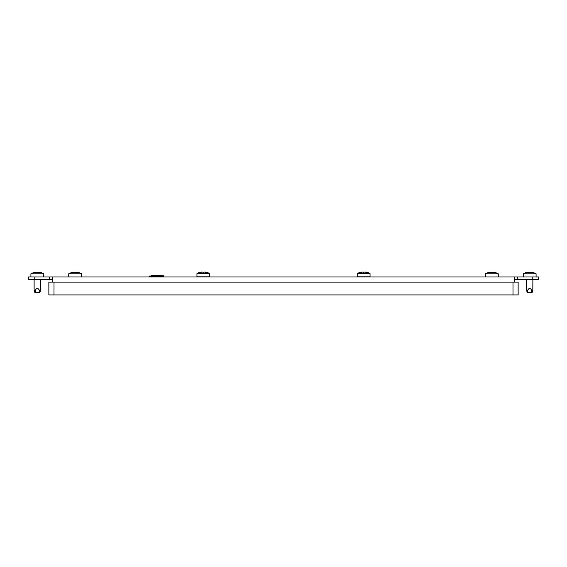 <?xml version="1.0" encoding="UTF-8"?>
<svg xmlns="http://www.w3.org/2000/svg" width="567" height="567" viewBox="0 0 567 567"><rect width="100%" height="100%" fill="white"/><g stroke="black" fill="none" stroke-linecap="round" stroke-linejoin="round"><path stroke-width="0.85" d="M538.65 279.552L532.236 279.552L532.236 276.987L538.65 276.987L538.65 279.552M514.29 279.552L532.236 279.552M34.764 279.552L28.35 279.552L28.35 276.987L34.764 276.987L34.764 279.552L52.71 279.552M34.764 276.987L514.29 276.987L514.29 282.111M517.494 279.552L517.494 276.987L514.29 276.987M517.494 276.987L532.236 276.987M49.506 279.552L49.506 276.987M52.71 282.111L52.71 276.987M53.993 282.111L48.861 282.111L48.861 294.932L53.993 294.932L53.993 282.111L518.139 282.111L518.139 294.932L53.993 294.932M163.906 276.023L149.227 276.023L163.65 275.768L163.65 276.987L149.227 276.731L163.906 276.731M161.758 275.768L151.375 275.768M149.227 276.023L149.227 276.731M39.768 292.374L34.828 292.374L34.119 289.468L34.119 279.552M43.737 276.987L43.737 273.776A13.161 13.161 0 0 0 39.272 272.259L39.272 272.358M30.916 276.987L30.916 273.776L43.737 273.776M30.916 273.776A13.161 13.161 0 0 1 35.381 272.259L35.381 272.358M37.656 272.394A13.062 6.528 90 0 1 38.159 272.266A13.062 6.528 90 0 0 37.656 272.394L36.99 272.394A13.062 6.528 -90 0 0 36.494 272.266L36.16 272.266A13.062 13.062 0 0 0 35.161 272.394L34.828 272.394A13.062 6.528 -90 0 1 35.324 272.266L35.324 272.366M39.321 272.366L39.321 272.266A13.062 6.528 90 0 1 39.825 272.394L39.492 272.394A13.062 13.062 0 0 0 38.492 272.266L38.159 272.266M40.533 279.552L40.47 290.368L40.292 291.204L39.435 290.368C38.032 287.802 36.621 287.802 35.218 290.368L34.36 291.204M81.563 273.776L68.735 273.776L68.735 276.987L81.563 276.987L81.563 273.776A13.161 13.161 0 0 0 77.098 272.259L77.098 272.358M68.735 273.776A13.161 13.161 0 0 1 73.2 272.259L73.2 272.358M75.482 272.394A13.062 6.528 90 0 1 75.985 272.266A13.062 6.528 90 0 0 75.482 272.394L74.816 272.394A13.062 6.528 -90 0 0 74.32 272.266L73.986 272.266A13.062 13.062 0 0 0 72.987 272.394L72.654 272.394A13.062 6.528 -90 0 1 73.15 272.266L73.15 272.366M77.147 272.366L77.147 272.266A13.062 6.528 90 0 1 77.651 272.394L77.318 272.394A13.062 13.062 0 0 0 76.318 272.266L75.985 272.266M209.776 273.585L196.955 273.585L196.955 276.795L209.776 276.795L209.776 273.585A13.161 13.161 0 0 0 205.311 272.068L205.311 272.167M196.955 273.585A13.161 13.161 0 0 1 201.42 272.068L201.42 272.167M203.695 272.203A13.062 6.528 90 0 1 204.198 272.075A13.062 6.528 90 0 0 203.695 272.203L203.029 272.203A13.062 6.528 -90 0 0 202.532 272.075L202.199 272.075A13.062 13.062 0 0 0 201.2 272.203L200.867 272.203A13.062 6.528 -90 0 1 201.363 272.075L201.363 272.174M205.36 272.174L205.36 272.075A13.062 6.528 90 0 1 205.864 272.203L205.53 272.203A13.062 13.062 0 0 0 204.531 272.075L204.198 272.075M532.115 292.374L527.182 292.374L526.467 289.468L526.467 279.552M536.084 276.987L536.084 273.776A13.161 13.161 0 0 0 531.619 272.259L531.619 272.358M523.263 276.987L523.263 273.776L536.084 273.776M523.263 273.776A13.161 13.161 0 0 1 527.728 272.259L527.728 272.358M530.01 272.394A13.062 6.528 90 0 1 530.506 272.266A13.062 6.528 90 0 0 530.01 272.394L529.344 272.394A13.062 6.528 -90 0 0 528.841 272.266L528.508 272.266A13.062 13.062 0 0 0 527.508 272.394L527.175 272.394A13.062 6.528 -90 0 1 527.679 272.266L527.679 272.366M531.676 272.366L531.676 272.266A13.062 6.528 90 0 1 532.172 272.394L531.839 272.394A13.062 13.062 0 0 0 530.84 272.266L530.506 272.266M532.881 279.552L532.817 290.368L532.64 291.204L531.782 290.368C530.379 287.802 528.968 287.802 527.565 290.368L526.708 291.204M498.265 273.776L485.437 273.776L485.437 276.987L498.265 276.987L498.265 273.776A13.161 13.161 0 0 0 493.8 272.259L493.8 272.358M485.437 273.776A13.161 13.161 0 0 1 489.902 272.259L489.902 272.358M492.184 272.394A13.062 6.528 90 0 1 492.68 272.266A13.062 6.528 90 0 0 492.184 272.394L491.518 272.394A13.062 6.528 -90 0 0 491.015 272.266L490.682 272.266A13.062 13.062 0 0 0 489.682 272.394L489.349 272.394A13.062 6.528 -90 0 1 489.853 272.266L489.853 272.366M493.85 272.366L493.85 272.266A13.062 6.528 90 0 1 494.346 272.394L494.013 272.394A13.062 13.062 0 0 0 493.014 272.266L492.68 272.266M370.045 273.585L357.224 273.585L357.224 276.795L370.045 276.795L370.045 273.585A13.161 13.161 0 0 0 365.58 272.068L365.58 272.167M357.224 273.585A13.161 13.161 0 0 1 361.689 272.068L361.689 272.167M363.971 272.203A13.062 6.528 90 0 1 364.468 272.075A13.062 6.528 90 0 0 363.971 272.203L363.305 272.203A13.062 6.528 -90 0 0 362.802 272.075L362.469 272.075A13.062 13.062 0 0 0 361.47 272.203L361.136 272.203A13.062 6.528 -90 0 1 361.64 272.075L361.64 272.174M365.637 272.174L365.637 272.075A13.062 6.528 90 0 1 366.133 272.203L365.8 272.203A13.062 13.062 0 0 0 364.801 272.075L364.468 272.075M513.007 294.932L513.007 282.111M35.218 290.368L35.218 292.374M39.435 290.368L39.435 292.374M527.565 290.368L527.565 292.374M531.782 290.368L531.782 292.374M39.818 292.374L40.292 291.204M532.172 292.374L532.64 291.204"/></g></svg>
